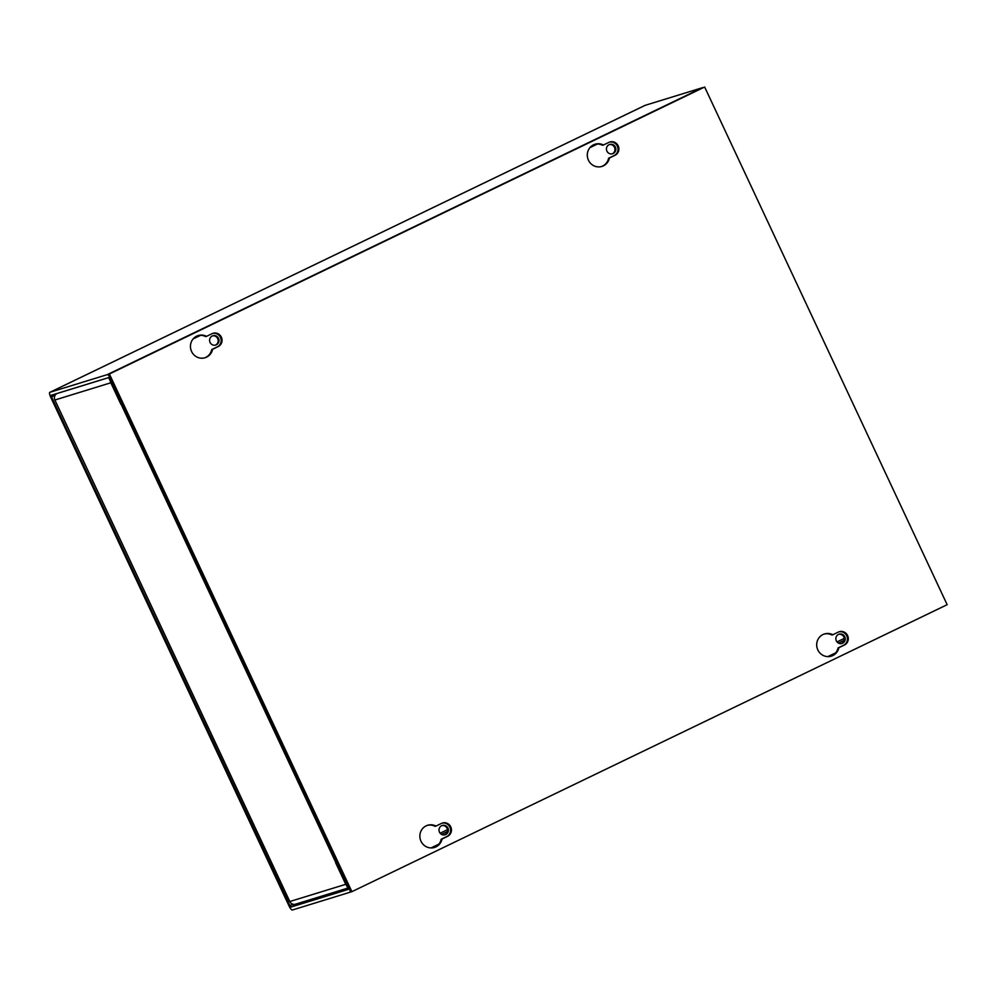 <?xml version="1.0" encoding="UTF-8"?>
<svg xmlns="http://www.w3.org/2000/svg" width="997" height="997" viewBox="0 0 997 997"><rect width="100%" height="100%" fill="white"/><g stroke="black" fill="none" stroke-linecap="round" stroke-linejoin="round"><path stroke-width="1.5" d="M108.71 377.601L57.066 393.503A4.923 4.736 72.9 0 0 54.885 400.009L289.629 901.575L345.747 884.327L335.69 862.841L337.148 862.28M122.282 403.598L120.886 404.271L122.332 403.723M120.886 404.271L110.817 382.786A4.923 4.736 -107.1 0 1 110.355 380.218M345.747 884.327A4.923 4.736 72.9 0 0 347.417 886.308M110.817 382.786L54.885 400.009L289.815 901.537A4.923 4.736 72.9 0 0 295.536 904.192L348.19 887.978M216.349 344.8A4.86 4.673 -107.1 0 1 209.931 342.108A4.86 4.673 -107.1 0 1 212.86 335.752A4.86 4.673 -107.1 0 1 216.349 344.8M212.436 335.902A4.86 4.673 -107.1 0 1 215.29 345.161M613.192 153.488A4.86 4.673 -107.1 0 1 606.774 150.796A4.86 4.673 -107.1 0 1 609.703 144.44A4.86 4.673 -107.1 0 1 613.192 153.488M609.279 144.59A4.86 4.673 -107.1 0 1 612.133 153.837M445.759 834.526A4.86 4.673 -107.1 0 1 439.341 831.834A4.86 4.673 -107.1 0 1 442.269 825.479A4.86 4.673 -107.1 0 1 445.759 834.526M441.845 825.628A4.86 4.673 -107.1 0 1 444.687 834.888M842.602 643.215A4.86 4.673 -107.1 0 1 836.184 640.523A4.86 4.673 -107.1 0 1 839.113 634.167A4.86 4.673 -107.1 0 1 842.602 643.215M838.689 634.316A4.86 4.673 -107.1 0 1 841.53 643.563M702.885 87.711A4.923 1.333 -115.7 0 0 702.511 87.674L107.24 374.648L49.9 392.307A4.923 1.333 64.3 0 0 49.85 392.32A4.923 1.333 64.3 0 0 50.697 397.155L289.03 905.937A4.923 1.333 64.3 0 0 292.408 909.987L349.748 892.327A4.923 1.333 64.3 0 0 349.797 892.315A4.923 1.333 64.3 0 0 348.95 887.48L338.905 866.057L338.058 866.318L348.364 889.386L291.024 907.033L289.878 905.675L292.906 904.204M55.209 395.124L51.557 396.893L51.271 395.261L108.623 377.601L119.802 400.395L120.662 400.133L110.617 378.698A4.923 1.333 64.3 0 0 107.24 374.648M51.557 396.893L289.878 905.675M702.511 87.674L645.171 105.333A4.923 1.333 -115.7 0 0 645.109 105.346A4.923 1.333 -115.7 0 0 645.071 105.37M338.855 865.932L338.058 866.318M435.976 846.877A11.615 11.166 -107.1 0 1 420.659 840.446A11.615 11.166 -107.1 0 1 435.963 826.077L441.521 823.397A7.153 6.879 -107.1 0 1 450.956 827.348A7.153 6.879 -107.1 0 1 447.578 836.333L442.02 839.013A11.615 11.166 -107.1 0 1 435.976 846.877M434.044 847.587A11.615 11.166 72.9 0 0 441.173 839.275L442.02 839.013M206.578 357.15A11.615 11.166 -107.1 0 1 191.25 350.72A11.615 11.166 -107.1 0 1 206.553 336.35L212.112 333.671A7.153 6.879 -107.1 0 1 221.546 337.622A7.153 6.879 -107.1 0 1 218.169 346.607L212.61 349.286A11.615 11.166 -107.1 0 1 206.578 357.15M204.634 357.861A11.615 11.166 72.9 0 0 211.763 349.548L212.61 349.286M832.819 655.565A11.615 11.166 -107.1 0 1 817.503 649.134A11.615 11.166 -107.1 0 1 832.807 634.753L838.365 632.073A7.153 6.879 -107.1 0 1 847.799 636.036A7.153 6.879 -107.1 0 1 844.422 645.022L838.863 647.701A11.615 11.166 -107.1 0 1 832.819 655.565M830.887 656.275A11.615 11.166 72.9 0 0 838.016 647.963L838.863 647.701M603.422 165.838A11.615 11.166 -107.1 0 1 588.093 159.408A11.615 11.166 -107.1 0 1 603.397 145.026L608.955 142.347A7.153 6.879 -107.1 0 1 618.389 146.31A7.153 6.879 -107.1 0 1 615.012 155.295L609.454 157.975A11.615 11.166 -107.1 0 1 603.422 165.838M601.478 166.549A11.615 11.166 72.9 0 0 608.606 158.236L609.454 157.975M351.891 891.667L947.15 604.693L704.655 87.013L109.383 373.987L351.891 891.667L351.031 891.941L108.536 374.249L109.383 373.987M108.536 374.249L704.655 87.013M427.215 825.416A11.615 11.166 72.9 0 1 435.103 826.339L435.963 826.077M441.173 839.275L446.731 836.595A7.153 6.879 72.9 0 0 442.02 823.173M197.805 335.677A11.615 11.166 72.9 0 1 205.706 336.612L206.553 336.35M211.763 349.548L217.321 346.869A7.153 6.879 72.9 0 0 212.623 333.447M824.058 634.092A11.615 11.166 72.9 0 1 831.947 635.014L832.807 634.753M838.016 647.963L843.574 645.283A7.153 6.879 72.9 0 0 838.863 631.861M594.648 144.366A11.615 11.166 72.9 0 1 602.537 145.288L603.397 145.026M608.606 158.236L614.164 155.557A7.153 6.879 72.9 0 0 609.454 142.135M335.902 862.766L121.086 404.209M49.9 392.307L645.171 105.333M597.427 144.017L589.975 147.606M200.584 335.328L193.131 338.918M350.944 891.754L349.847 892.29L350.944 891.754M835.76 652.786L827.809 656.624M438.917 844.11L430.966 847.936M291.024 907.033L299.399 902.995M441.621 834.427L447.404 831.648M838.465 643.115L844.247 640.323M440.151 833.23L447.466 829.691M836.994 641.906L844.309 638.379M446.731 836.595L447.578 836.333M217.321 346.869L218.169 346.607M843.574 645.283L844.422 645.022M614.164 155.557L615.012 155.295M49.85 392.32L645.109 105.346"/></g></svg>
